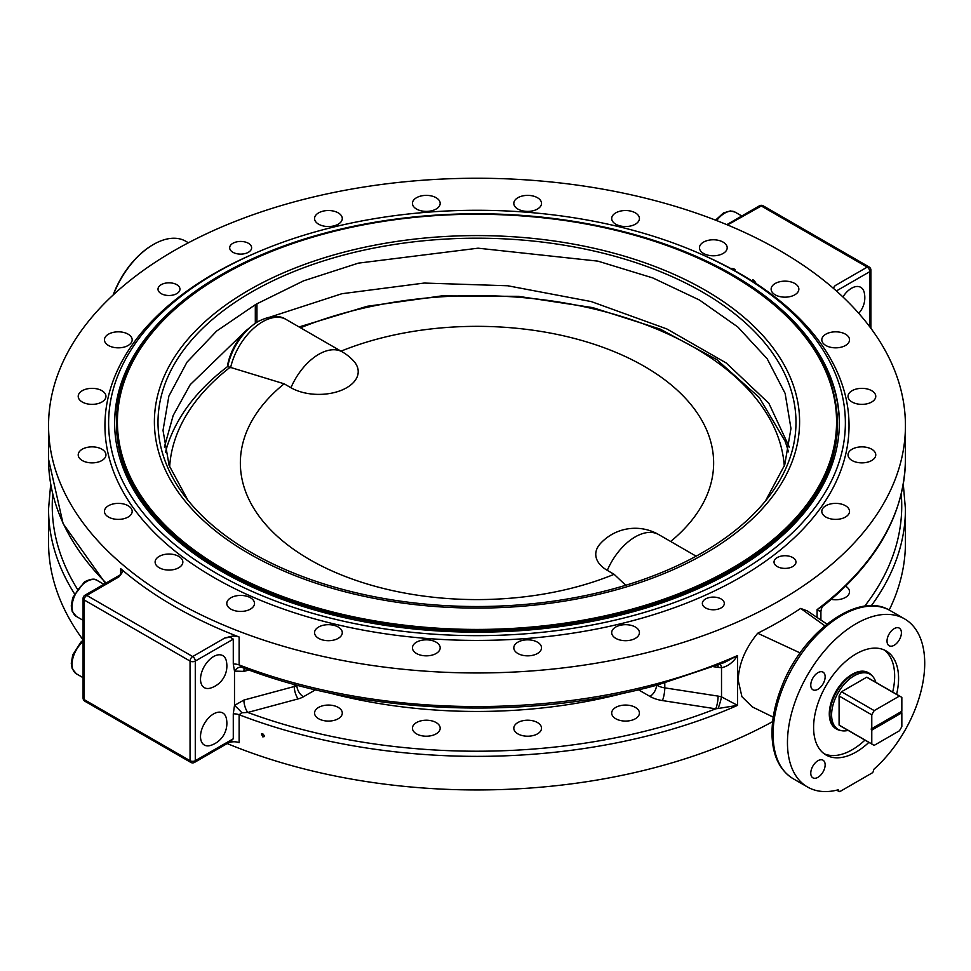 <?xml version="1.0" encoding="UTF-8"?>
<svg xmlns="http://www.w3.org/2000/svg" width="971" height="971" viewBox="0 0 971 971"><rect width="100%" height="100%" fill="white"/><g stroke="black" fill="none" stroke-linecap="round" stroke-linejoin="round"><path stroke-width="1.46" d="M187.889 500.199L169.124 465.473L163.019 430.396L168.881 396.083L186.978 362.183L216.606 331.075L255.312 304.724A312.346 180.327 180 0 1 256.951 303.789L303.559 280.85L358.36 263.141L478.048 248.188L597.918 261.138L652.779 277.924L699.484 300.039L737.814 326.996L767.175 358.772L785.126 393.401L790.964 428.502L784.714 464.903L765.476 500.951M256.126 322.675A47.361 31.169 111.8 0 0 255.312 323.149L245.966 330.698L190.231 384.662L173.178 415.479L164.39 447.061M788.403 451.879A314.81 181.747 0 0 0 785.053 441.089L759.298 397.552L716.78 359.586L660.171 329.096L592.771 307.625L518.526 296.349L441.817 295.888L367.196 306.278L299.068 326.948M789.338 447.109L768.862 403.281L726.223 362.984L666.822 328.938L591.303 301.593L507.736 285.765L424.181 283.059L341.853 293.728L270.873 316.813M245.966 330.698A41.789 24.129 120 0 0 227.323 366.759M290.948 387.732A47.142 27.212 -60 0 1 342.387 351.951A47.142 47.142 0 0 1 353.711 361.078A39.398 22.746 180 0 1 342.156 389.966A39.398 22.746 180 0 1 290.948 387.732L284.139 383.8L227.627 366.528C198.837 388.473 179.271 413.318 168.918 441.089A314.81 181.747 0 0 0 165.422 452.486M356.503 620.263A360.496 208.134 180 0 1 116.496 424.096L116.496 422.591A360.496 208.134 0 0 0 476.992 630.725A360.496 208.134 0 0 0 837.488 422.591L837.488 424.096A360.496 208.134 180 0 1 597.481 620.263M705.104 290.135A322.603 186.25 0 0 0 165.386 373.629A322.603 186.25 0 0 0 560.485 601.741A322.603 186.25 0 0 0 705.104 290.135M702.555 292.125A318.998 184.174 0 0 0 296.094 270.666A318.998 184.174 0 0 0 185.789 497.54A318.998 184.174 0 0 0 476.992 606.523A318.998 184.174 0 0 0 768.195 497.54A318.998 184.174 0 0 0 702.555 292.125M872.783 676.496L871.764 675.343A32.359 18.68 120 0 0 868.996 673.073A32.359 18.68 120 0 0 852.817 674.675A32.359 18.68 120 0 0 831.686 703.174A32.359 18.68 120 0 0 836.65 729.1A32.359 18.68 120 0 0 840 730.362L841.505 730.678A31.861 18.388 -60 0 1 832.596 706.657A31.861 18.388 -60 0 1 854.128 675.828A31.861 18.388 -60 0 1 872.783 676.496A31.861 18.388 -60 0 1 875.83 682.346M868.669 672.879A32.359 18.68 120 0 0 868.341 672.685A32.359 18.68 120 0 0 852.174 674.287A32.359 18.68 120 0 0 829.319 715.287A32.359 18.68 120 0 0 835.995 728.723A32.359 18.68 120 0 0 836.322 728.905M153.115 244.668A63.783 36.825 120 0 0 152.799 244.85A63.783 36.825 120 0 0 113.146 295.002M113.461 294.699A64.705 37.359 -60 0 1 153.442 244.474A64.705 37.359 -60 0 1 185.801 241.269L188.41 242.774M176.746 284.673A10.972 6.336 180 0 1 179.963 289.164A10.972 6.336 180 0 1 173.19 295.014A10.972 6.336 180 0 1 161.222 293.643A10.972 6.336 180 0 1 158.006 289.164A10.972 6.336 180 0 1 164.791 283.301A10.972 6.336 180 0 1 176.746 284.673M248.418 243.308A10.972 6.336 180 0 1 251.623 247.787A10.972 6.336 180 0 1 244.85 253.637A10.972 6.336 180 0 1 232.882 252.266A10.972 6.336 180 0 1 229.678 247.787A10.972 6.336 180 0 1 236.451 241.925A10.972 6.336 180 0 1 248.418 243.308M128.111 334.17A13.861 8.011 180 0 1 132.177 339.838A13.861 8.011 180 0 1 118.316 347.836A13.861 8.011 180 0 1 104.443 339.838A13.861 8.011 180 0 1 113 332.434A13.861 8.011 180 0 1 128.111 334.17M178.785 556.395A13.861 8.011 180 0 1 182.851 562.063A13.861 8.011 180 0 1 168.99 570.062A13.861 8.011 180 0 1 155.117 562.063A13.861 8.011 180 0 1 163.674 554.659A13.861 8.011 180 0 1 178.785 556.395M128.111 505.721A13.861 8.011 180 0 1 132.177 511.389A13.861 8.011 180 0 1 118.316 519.388A13.861 8.011 180 0 1 104.443 511.389A13.861 8.011 180 0 1 113 503.985A13.861 8.011 180 0 1 128.111 505.721M101.882 449.209A13.861 8.011 180 0 1 105.948 454.865A13.861 8.011 180 0 1 92.075 462.876A13.861 8.011 180 0 1 78.214 454.865A13.861 8.011 180 0 1 86.771 447.473A13.861 8.011 180 0 1 101.882 449.209M101.882 390.694A13.861 8.011 180 0 1 105.948 396.35A13.861 8.011 180 0 1 92.075 404.361A13.861 8.011 180 0 1 78.214 396.35A13.861 8.011 180 0 1 86.771 388.958A13.861 8.011 180 0 1 101.882 390.694M318.622 224.192A13.861 8.011 180 0 1 314.555 218.524A13.861 8.011 180 0 1 328.416 210.525A13.861 8.011 180 0 1 342.29 218.524A13.861 8.011 180 0 1 333.733 225.927A13.861 8.011 180 0 1 318.622 224.192M416.51 209.044A13.861 8.011 180 0 1 412.444 203.388A13.861 8.011 180 0 1 426.318 195.377A13.861 8.011 180 0 1 440.179 203.388A13.861 8.011 180 0 1 431.622 210.78A13.861 8.011 180 0 1 416.51 209.044M517.859 209.044A13.861 8.011 180 0 1 513.805 203.388A13.861 8.011 180 0 1 527.666 195.377A13.861 8.011 180 0 1 541.527 203.388A13.861 8.011 180 0 1 532.97 210.78A13.861 8.011 180 0 1 517.859 209.044M615.76 224.192A13.861 8.011 180 0 1 611.694 218.524A13.861 8.011 180 0 1 625.555 210.525A13.861 8.011 180 0 1 639.428 218.524A13.861 8.011 180 0 1 630.871 225.927A13.861 8.011 180 0 1 615.76 224.192M703.526 253.443A13.861 8.011 180 0 1 699.46 247.787A13.861 8.011 180 0 1 713.333 239.776A13.861 8.011 180 0 1 727.194 247.787A13.861 8.011 180 0 1 718.637 255.179A13.861 8.011 180 0 1 703.526 253.443M756.324 284.309A20.804 12.004 120 0 0 752.756 279.672M224.702 638.056L192.671 656.554L86.783 595.417L118.814 576.932L121.326 573.812A9.249 5.341 0 0 0 122.2 571.555A9.249 5.341 0 0 0 120.635 568.593A428.442 247.362 0 0 0 239.133 637.012A9.249 5.341 0 0 0 230.091 636.612L224.702 638.056L230.091 637.11L233.283 639.149L233.283 664.055A9.249 5.341 180 0 1 239.133 664.929L239.133 637.012M727.522 224.956L761.313 205.986L867.2 267.122L835.169 285.608L833.142 288.12M792.761 557.572A10.972 6.336 180 0 1 795.977 562.063A10.972 6.336 180 0 1 784.993 568.399A10.972 6.336 180 0 1 774.021 562.063A10.972 6.336 180 0 1 780.793 556.201A10.972 6.336 180 0 1 792.761 557.572M721.089 598.949A10.972 6.336 180 0 1 724.305 603.428A10.972 6.336 180 0 1 713.333 609.776A10.972 6.336 180 0 1 702.349 603.428A10.972 6.336 180 0 1 709.133 597.578A10.972 6.336 180 0 1 721.089 598.949M775.186 294.82A13.861 8.011 180 0 1 771.132 289.164A13.861 8.011 180 0 1 779.689 281.76A13.861 8.011 180 0 1 794.8 283.496A13.861 8.011 180 0 1 798.854 289.164A13.861 8.011 180 0 1 790.297 296.556A13.861 8.011 180 0 1 775.186 294.82M825.86 345.494A13.861 8.011 180 0 1 821.806 339.838A13.861 8.011 180 0 1 835.667 331.827A13.861 8.011 180 0 1 849.528 339.838A13.861 8.011 180 0 1 840.971 347.23A13.861 8.011 180 0 1 825.86 345.494M852.089 402.018A13.861 8.011 180 0 1 848.035 396.35A13.861 8.011 180 0 1 861.896 388.351A13.861 8.011 180 0 1 875.769 396.35A13.861 8.011 180 0 1 867.2 403.754A13.861 8.011 180 0 1 852.089 402.018M852.089 460.521A13.861 8.011 180 0 1 848.035 454.865A13.861 8.011 180 0 1 861.896 446.866A13.861 8.011 180 0 1 875.769 454.865A13.861 8.011 180 0 1 867.2 462.257A13.861 8.011 180 0 1 852.089 460.521M825.86 517.045A13.861 8.011 180 0 1 821.806 511.389A13.861 8.011 180 0 1 835.667 503.379A13.861 8.011 180 0 1 849.528 511.389A13.861 8.011 180 0 1 840.971 518.781A13.861 8.011 180 0 1 825.86 517.045M845.644 586.205A13.861 8.011 180 0 1 849.528 591.764A13.861 8.011 180 0 1 831.261 599.35M635.362 707.41A13.861 8.011 180 0 1 639.428 713.066A13.861 8.011 180 0 1 630.871 720.47A13.861 8.011 180 0 1 615.76 718.734A13.861 8.011 180 0 1 611.694 713.066A13.861 8.011 180 0 1 620.251 705.674A13.861 8.011 180 0 1 635.362 707.41M615.76 638.348A13.861 8.011 180 0 1 611.694 632.691A13.861 8.011 180 0 1 625.555 624.681A13.861 8.011 180 0 1 639.428 632.691A13.861 8.011 180 0 1 630.871 640.083A13.861 8.011 180 0 1 615.76 638.348M537.473 722.558A13.861 8.011 180 0 1 541.527 728.214A13.861 8.011 180 0 1 532.97 735.605A13.861 8.011 180 0 1 517.859 733.87A13.861 8.011 180 0 1 513.805 728.214A13.861 8.011 180 0 1 522.362 720.822A13.861 8.011 180 0 1 537.473 722.558M517.859 653.495A13.861 8.011 180 0 1 513.805 647.839A13.861 8.011 180 0 1 527.666 639.828A13.861 8.011 180 0 1 541.527 647.839A13.861 8.011 180 0 1 532.97 655.231A13.861 8.011 180 0 1 517.859 653.495M436.125 722.558A13.861 8.011 180 0 1 440.179 728.214A13.861 8.011 180 0 1 431.622 735.605A13.861 8.011 180 0 1 416.51 733.87A13.861 8.011 180 0 1 412.444 728.214A13.861 8.011 180 0 1 421.013 720.822A13.861 8.011 180 0 1 436.125 722.558M416.51 653.495A13.861 8.011 180 0 1 412.444 647.839A13.861 8.011 180 0 1 426.318 639.828A13.861 8.011 180 0 1 440.179 647.839A13.861 8.011 180 0 1 431.622 655.231A13.861 8.011 180 0 1 416.51 653.495M338.224 707.41A13.861 8.011 180 0 1 342.29 713.066A13.861 8.011 180 0 1 333.733 720.47A13.861 8.011 180 0 1 318.622 718.734A13.861 8.011 180 0 1 314.555 713.066A13.861 8.011 180 0 1 323.112 705.674A13.861 8.011 180 0 1 338.224 707.41M318.622 638.348A13.861 8.011 180 0 1 314.555 632.691A13.861 8.011 180 0 1 328.416 624.681A13.861 8.011 180 0 1 342.29 632.691A13.861 8.011 180 0 1 333.733 640.083A13.861 8.011 180 0 1 318.622 638.348M230.843 609.096A13.861 8.011 180 0 1 226.789 603.428A13.861 8.011 180 0 1 235.346 596.036A13.861 8.011 180 0 1 250.457 597.772A13.861 8.011 180 0 1 254.511 603.428A13.861 8.011 180 0 1 245.954 610.832A13.861 8.011 180 0 1 230.843 609.096M262.765 733.736L264.428 735.848L264.124 736.649L262.765 736.868L261.43 733.942L262.765 733.736M824.148 753.763A60.081 34.689 120 0 0 852.174 749.77A60.081 34.689 120 0 0 864.955 740.108M892.689 692.08A60.081 34.689 120 0 0 884.108 649.915M868.875 742.378A60.081 34.689 -60 0 1 856.094 752.027A60.081 34.689 -60 0 1 826.054 755.001A60.081 34.689 -60 0 1 826.042 685.623A60.081 34.689 -60 0 1 886.135 650.934A60.081 34.689 -60 0 1 896.609 694.338M901.404 632.776A10.171 5.875 -60 0 1 896.973 643.008A10.171 5.875 -60 0 1 889.133 645.739A10.171 5.875 -60 0 1 889.133 633.99A10.171 5.875 -60 0 1 899.304 628.128A10.171 5.875 -60 0 1 901.404 632.776M817.958 672.66A10.171 5.875 -60 0 1 823.044 672.15A10.171 5.875 -60 0 1 823.044 683.887A10.171 5.875 -60 0 1 812.873 689.762A10.171 5.875 -60 0 1 811.319 681.618A10.171 5.875 -60 0 1 817.958 672.66M810.773 773.171A10.171 5.875 -60 0 1 815.203 762.939A10.171 5.875 -60 0 1 823.044 760.208A10.171 5.875 -60 0 1 823.044 771.945A10.171 5.875 -60 0 1 812.873 777.82A10.171 5.875 -60 0 1 810.773 773.171M779.944 250.7A428.442 247.362 180 0 1 905.433 425.614A428.442 247.362 180 0 1 476.992 672.964A428.442 247.362 180 0 1 48.55 425.614A428.442 247.362 180 0 1 313.038 197.077A428.442 247.362 180 0 1 779.944 250.7M871.303 605.746A428.442 247.362 0 0 0 905.433 509.01L905.433 542.595A428.442 247.362 180 0 1 889.193 610.043M772.637 721.623A428.442 247.362 180 0 1 227.165 743.543M83.081 639.889A428.442 247.362 180 0 1 48.55 542.595L48.55 509.01A428.442 247.362 0 0 0 74.403 593.633M752.379 706.949L741.905 696.668L738.178 680.186C738.761 664.03 745.267 648.385 757.696 633.238A428.442 247.362 0 0 0 800.662 608.429L807.362 610.953L826.952 624.11M737.475 272.572A368.385 212.685 180 0 1 843.908 404.021A368.385 212.685 180 0 1 476.992 635.653A368.385 212.685 180 0 1 110.075 404.021A368.385 212.685 180 0 1 351.332 223.039A368.385 212.685 180 0 1 737.475 272.572M733.214 275.036A362.353 209.202 180 0 1 839.345 422.968A362.353 209.202 180 0 1 476.992 632.17A362.353 209.202 180 0 1 114.639 422.968A362.353 209.202 180 0 1 338.321 229.69A362.353 209.202 180 0 1 733.214 275.036M187.318 298.413A362.353 209.202 0 0 0 114.639 423.538M839.332 423.538A362.353 209.202 0 0 0 766.653 298.413M874.373 768.801A97.064 56.039 120 0 0 904.62 618.915A97.064 56.039 120 0 0 807.556 674.954A97.064 56.039 120 0 0 807.556 787.032A97.064 56.039 120 0 0 837.815 789.909A1.845 1.068 -60 0 1 838.386 789.969A1.845 1.068 -60 0 1 838.774 790.758A1.845 1.068 120 0 0 839.15 791.559A1.845 1.068 120 0 0 840.073 791.462L872.104 772.977A1.845 1.068 120 0 0 873.415 770.768A1.845 1.068 -60 0 1 874.373 768.801M230.091 741.856L230.091 742.269A9.249 5.341 180 0 1 239.133 742.669L239.133 714.741L241.864 712.75L247.799 712.447A9.249 3.192 74.9 0 1 243.891 700.067L234.496 705.407L234.496 671.095L233.283 664.055M230.091 742.269L228.755 742.633M638.493 689.798L649.963 696.425A27.734 16.009 0 0 0 662.392 700.564L715.712 708.818A9.249 1.954 98.8 0 0 718.103 696.11L664.783 687.869A18.485 10.669 180 0 1 656.699 685.21M230.091 741.771L233.283 738.773L233.283 713.867L234.496 705.407A9.249 0.801 -134.4 0 1 241.864 712.75M720.227 664.213A9.249 2.779 -88.9 0 1 721.514 667.732L721.514 696.862A9.249 1.08 -73.8 0 1 718.042 708.502L737.535 705.371L721.514 696.862L718.103 696.11M298.158 698.889A18.485 10.669 0 0 0 303.425 696.765A9.249 5.341 60 0 1 296.883 685.441A9.249 5.341 180 0 1 294.262 686.509A9.249 3.192 74.9 0 0 298.158 698.889L247.799 712.447A424.74 245.226 0 0 0 715.712 708.818L718.042 708.502M213.584 656.554A18.485 10.669 -60 0 1 226.316 660.911A23.11 23.11 0 0 1 210.646 688.051A18.485 10.669 -60 0 1 200.596 677.442A18.485 10.669 -60 0 1 213.584 656.554M213.584 713.916A18.485 10.669 -60 0 1 226.316 718.273A23.11 23.11 0 0 1 210.646 745.412A18.485 10.669 -60 0 1 200.596 734.804A18.485 10.669 -60 0 1 213.584 713.916M713.734 666.761L721.514 667.732C727.862 666.422 733.202 662.356 737.535 655.559L724.463 662.489L719.305 663.642M724.463 662.489L657.209 685.077C525.797 721.162 363.105 714.28 242.155 667.49L241.864 667.368A9.249 5.814 -66.2 0 0 234.496 671.095L243.891 671.386A9.249 3.192 74.9 0 1 244.461 668.169M241.864 667.368L239.133 664.929A428.442 247.362 0 0 0 737.535 655.559L737.535 705.371A428.442 247.362 0 0 1 239.133 714.741A9.249 5.341 180 0 0 233.283 713.867M718.103 667.429A9.249 1.954 98.8 0 0 717.957 665.111M817.097 617.507L817.097 609.618A428.442 247.362 0 0 0 905.433 459.198C904.608 513.186 877.456 561.918 823.966 605.394L817.097 609.618C820.544 611.936 821.612 612.288 820.277 610.71M833.276 288.229L835.169 285.608M842.913 296.944A18.485 10.669 -60 0 1 851.518 288.253A18.485 10.669 -60 0 1 864.251 292.599A23.11 23.11 0 0 1 858.728 313.317M757.696 633.238L800.128 652.937M800.662 608.429L824.877 625.81M670.658 541.478A236.633 136.62 0 0 0 644.319 366.358A236.633 136.62 0 0 0 341.003 351.162M625.737 585.27L614.121 574.31L607.3 570.378A39.398 22.746 180 0 1 600.272 543.724A47.142 47.142 0 0 1 658.739 534.596A47.142 27.212 -60 0 0 607.3 570.378M284.139 383.8A236.633 136.62 0 0 0 309.664 559.575A236.633 136.62 0 0 0 614.121 574.31M871.776 728.638L901.841 711.27L901.841 697.494A27.734 16.009 120 0 0 900.675 696.693A27.734 16.009 120 0 0 899.401 696.086L874.216 710.614A27.734 16.009 120 0 0 871.776 714.85L871.776 728.638L871.121 729.015L901.185 711.658L901.841 712.787L871.776 730.143L871.121 729.015M871.776 730.143L871.776 743.92L839.09 725.058L839.09 695.989L871.776 714.85M848.108 730.386A31.861 18.388 -60 0 1 841.505 730.678M874.216 710.614L841.541 691.753A27.734 16.009 120 0 0 839.09 695.989M841.541 691.753L866.715 677.212L899.401 696.086M900.675 696.693L867.989 677.831A27.734 16.009 120 0 0 866.715 677.212M839.09 725.058A27.734 16.009 120 0 0 840.267 725.859L872.941 744.721A27.734 16.009 120 0 0 874.216 745.34L899.401 730.799A27.734 16.009 120 0 0 901.841 726.563L901.841 712.787M871.776 743.92A27.734 16.009 120 0 0 872.941 744.721M255.312 323.149L255.312 304.724M256.951 303.789L256.951 322.202M731.248 275.036A359.573 207.6 180 0 1 570.05 622.362A359.573 207.6 180 0 1 129.665 368.106A359.573 207.6 180 0 1 731.248 275.036M300.5 327.773A307.54 177.559 180 0 1 613.49 314.07A307.54 177.559 180 0 1 784.289 466.129M716.659 220.575A20.804 12.004 -60 0 1 735.108 212.127L741.808 215.987M83.081 640.229L80.921 642.086L72.764 654.867L71.259 663.242L72.194 668.703L76.381 673.813A20.804 12.004 -60 0 1 72.582 659.54A20.804 12.004 -60 0 1 83.081 641.503M120.635 568.593L120.635 574.626M106.094 583.025A428.442 247.362 180 0 1 48.55 459.198L48.55 425.614M233.283 738.773L195.28 760.706L195.28 661.081A3.702 2.136 0 0 1 190.049 661.081L190.049 760.706L84.161 699.581A3.702 2.136 180 0 1 83.081 698.064A3.702 3.702 0 0 0 84.926 701.268A3.702 2.136 -60 0 1 84.161 699.581L84.161 599.957A3.702 2.136 120 0 1 86.783 595.417A3.702 2.136 -120 0 0 84.926 595.235A3.702 3.702 0 0 0 83.081 598.439A3.702 2.136 0 0 0 84.161 599.957L190.049 661.081A3.702 2.136 -60 0 1 192.671 656.554A3.702 2.136 -120 0 1 195.28 661.081L233.283 639.149M77.267 588.912A424.74 245.226 180 0 1 52.75 494.045M763.157 205.803A3.702 2.136 120 0 0 761.313 205.986A3.702 2.136 60 0 0 759.468 205.803A3.702 3.702 0 0 1 763.157 205.803L869.045 266.928A3.702 2.136 120 0 0 867.2 267.122A3.702 2.136 60 0 1 869.81 271.649L869.81 326.875M84.926 701.268L190.814 762.405A3.702 2.136 -60 0 1 190.049 760.706A3.702 2.136 180 0 0 195.28 760.706A3.702 2.136 -120 0 1 194.516 762.405L231.401 741.104M649.963 696.425A9.249 5.341 120 0 0 656.505 685.101M662.392 700.564A9.249 1.954 98.8 0 0 664.783 687.869L664.783 682.989M328.732 692.772A355.884 205.464 0 0 0 625.203 692.784M294.262 684.397L294.262 686.509L243.891 700.067M303.425 696.765L315.49 689.798M243.891 671.386L248.964 670.026M836.383 290.948L869.81 271.649A3.702 2.136 0 0 0 870.902 270.132A3.702 3.702 0 0 0 869.045 266.928M901.234 494.045A424.74 245.226 180 0 1 864.639 606.22M793.186 778.73A97.064 56.039 -60 0 1 793.186 666.652A97.064 56.039 -60 0 1 890.237 610.613C858.485 590.562 802.264 632.17 781.594 686.958C774.676 704.485 771.508 721.04 772.079 736.613C773.05 756.567 780.089 770.598 793.186 778.73L807.556 787.032M837.451 790.006L838.774 790.758M255.737 252.909A372.051 214.809 0 0 0 189.187 561.736A372.051 214.809 0 0 0 726.733 584.833A372.051 214.809 0 0 0 740.072 273.725A372.051 214.809 0 0 0 698.246 252.909M83.081 620.323L76.381 616.451A20.804 12.004 -60 0 1 73.019 600.369A20.804 12.004 -60 0 1 85.873 582.017A20.804 12.004 -60 0 1 97.173 580.427L103.885 584.299M730.326 268.554A20.804 12.004 -60 0 1 735.108 269.489M256.138 322.675L258.371 321.377A44.702 25.816 120 0 0 227.748 366.516M230.6 367.669A47.142 27.212 -60 0 1 286.105 319.459C279.405 314.932 270.156 315.575 258.371 321.377M229.957 367.414A307.54 177.559 0 0 0 169.646 466.917M116.496 422.591C115.415 349.924 185.57 279.126 293.897 242.944C430.335 194.649 620.396 208.547 731.709 274.999C800.723 315.988 835.982 365.181 837.488 422.591M835.995 728.723L836.65 729.1M868.341 672.685L868.996 673.073M152.799 244.85L153.442 244.474M715.542 220.138L723.492 212.928L730.459 210.913L735.108 212.127M76.381 673.813L83.081 677.685M105.487 583.365L63.079 523.6L48.55 459.198M120.707 574.589L84.926 595.235M50.686 484.104L48.55 509.01M83.081 698.064L83.081 598.439M726.806 224.653L759.468 205.803M905.433 459.198L905.433 425.614M823.966 605.394C822.303 606.195 821.284 608.295 820.908 611.706L820.908 620.068M903.285 484.104L905.433 509.01M870.902 328.319L870.902 270.132M190.814 762.405A3.702 3.702 0 0 0 194.516 762.405M773.232 717.144L752.246 706.876M839.15 791.559L836.759 790.176M904.62 618.915L890.237 610.613M76.381 616.451L72.194 611.354L71.259 605.88L72.764 597.505L84.489 581.884C90.606 578.825 94.842 578.34 97.173 580.427M342.387 351.951L286.105 319.459M696.134 556.189L658.739 534.596"/></g></svg>
